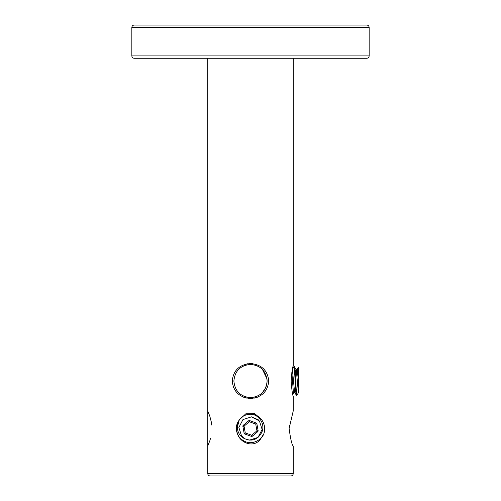 <?xml version="1.0" encoding="UTF-8"?>
<svg xmlns="http://www.w3.org/2000/svg" width="501" height="501" viewBox="0 0 501 501"><rect width="100%" height="100%" fill="white"/><g stroke="black" fill="none" stroke-linecap="round" stroke-linejoin="round"><path stroke-width="0.75" d="M254.145 398.151L255.523 397.825M256.312 397.587L257.527 397.155M263.902 369.156L263.407 368.667M252.717 363.676L250.5 363.544M293.217 473.577A2.373 2.373 0 0 1 290.843 475.95L210.157 475.95A2.373 2.373 0 0 1 207.783 473.577L293.217 473.577L293.217 445.965C291.908 444.932 290.542 439.108 289.121 428.487L293.217 411.008L293.217 396.21C292.465 394.813 291.776 389.753 291.15 381.023C291.776 372.299 292.465 367.239 293.217 365.836L293.217 58.273L366.782 58.273L134.218 58.273C132.771 58.135 131.982 57.346 131.844 55.899L369.156 55.899C369.018 57.346 368.229 58.135 366.782 58.273M268.749 381.023C267.684 391.657 261.597 397.481 250.5 398.502C239.39 397.468 233.303 391.638 232.251 381.023C233.309 370.402 239.39 364.578 250.487 363.544C261.597 364.565 267.684 370.389 268.749 381.023M267.114 381.023L267.114 381.023C266.137 370.915 260.595 365.379 250.487 364.409C240.392 365.398 234.856 370.934 233.886 381.023C234.85 391.112 240.386 396.648 250.5 397.637C260.601 396.66 266.137 391.124 267.114 381.023L266.939 383.415M209.775 416.124L207.783 411.008L207.783 445.965L209.781 440.842M266.97 378.844L262.511 369.55M262.931 370.007L263.589 370.796M266.983 378.938L267.114 380.898M266.4 385.826L264.822 389.44M262.386 392.627L265.712 387.693M266.476 385.582L266.933 383.447M261.434 419.368L254.702 413.613L245.828 413.807L239.284 419.838L237.017 428.487C235.351 441.782 254.596 450.537 261.434 437.605L263.513 434.261M207.783 411.008L207.783 58.273L260.113 58.273M207.783 473.577L207.783 445.965M209.856 440.617L210.564 438.225M211.71 425.042L211.51 423.376M211.497 423.295L211.247 421.761M211.24 421.729L209.787 416.143M289.277 425.161L289.121 428.455M247.97 363.713L246.88 363.895M233.084 386.258L233.648 387.73M243.442 397.143L246.855 398.151M249.141 398.452L250.494 398.502M131.844 27.423C131.982 25.983 132.771 25.194 134.218 25.05L366.782 25.05C368.229 25.194 369.018 25.983 369.156 27.423L131.844 27.423L131.844 55.899M298.396 392.784L296.918 395.264L296.254 395.201L296.022 394.13C295.227 387.761 294.438 359.931 293.649 367.916M298.396 367.916L298.396 392.696L296.316 370.201L294.544 366.782L293.88 366.845L292.377 369.431M296.918 395.264L296.611 394.13C295.822 387.761 295.033 359.931 294.237 367.916M297.062 389.008L296.617 394.181M298.396 380.923L297.212 369.356L296.028 369.356L295.408 373.038M296.254 395.201L294.538 391.763L292.39 369.356M294.839 392.696L293.655 392.696L293.348 391.763L291.839 372.381M259.687 439.371C252.529 444.299 245.841 443.736 239.622 437.674C234.687 430.516 235.251 423.827 241.313 417.609C235.251 423.827 234.687 430.516 239.622 437.674C245.841 443.736 252.529 444.299 259.687 439.371C269.425 432.006 263.902 414.671 251.702 414.296A14.241 14.241 0 0 0 241.313 417.609C234.787 423.583 236.604 435.832 245.139 438.851L241.582 436.014L238.871 427.503L242.972 419.569L251.483 416.857L259.418 420.959L262.129 429.47L258.028 437.404L249.517 440.116L247.281 439.703L249.517 440.116L258.028 437.404L260.846 433.885L258.028 437.404L249.517 440.116L247.281 439.703L249.517 440.116L258.028 437.404L260.864 433.847C256.988 439.828 251.746 441.5 245.139 438.851L241.582 436.014L238.871 427.503L242.972 419.569L251.483 416.857L258.303 419.807M251.308 436.346A1.184 1.184 0 0 0 252.473 436.139L257.708 431.718L256.944 430.81L255.735 424.065L249.291 421.742L249.692 420.627A1.184 1.184 0 0 0 248.527 420.84L243.292 425.255A1.184 1.184 0 0 0 242.885 426.37L244.1 433.115A1.184 1.184 0 0 0 244.864 434.023L251.308 436.346L251.709 435.231L256.944 430.81L258.115 430.603L256.9 423.859L255.735 424.065L256.136 422.95L249.692 420.627M256.136 422.95A1.184 1.184 0 0 1 256.9 423.859M258.115 430.603A1.184 1.184 0 0 1 257.708 431.718M251.702 414.296C260.426 415.385 266.112 426.401 260.864 433.847L258.028 437.404L249.517 440.116L247.281 439.703M260.864 433.847L258.028 437.404L249.517 440.116L247.294 439.709L249.517 440.116L258.028 437.404L262.129 429.47L259.418 420.959L251.483 416.857L242.972 419.569L238.871 427.503L241.582 436.014L245.139 438.851L241.582 436.014L238.871 427.503L242.972 419.569L251.483 416.857L259.418 420.959L262.129 429.47L258.028 437.404L249.517 440.116L247.294 439.709L249.517 440.116L258.028 437.404L262.129 429.47L259.418 420.959L251.483 416.857L242.972 419.569L238.871 427.503L241.582 436.014L245.139 438.851L241.582 436.014L238.871 427.503L242.972 419.569L251.483 416.857L259.418 420.959L262.129 429.47L258.028 437.404L249.517 440.116L247.294 439.709L249.517 440.116L258.028 437.404L262.129 429.47L259.418 420.959L251.483 416.857L242.972 419.569L238.871 427.503L241.582 436.014L245.139 438.851M248.527 420.84L249.291 421.742L244.056 426.163L242.885 426.37M243.292 425.255L244.056 426.163L245.265 432.908L244.1 433.115M252.473 436.139L251.709 435.231L245.265 432.908L244.864 434.023M369.156 27.423L369.156 55.899M297.124 369.431L298.396 367.246M292.747 394.325L293.699 392.696"/></g></svg>

